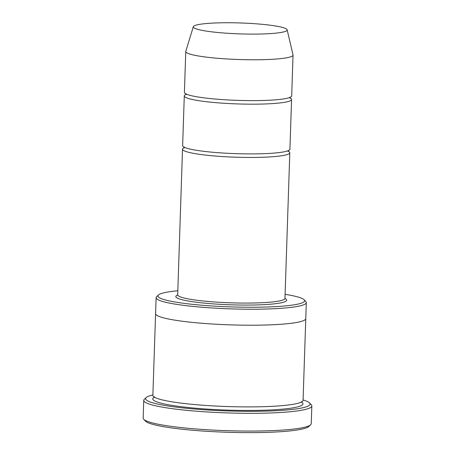 <?xml version="1.0" encoding="UTF-8"?>
<svg xmlns="http://www.w3.org/2000/svg" width="455" height="455" viewBox="0 0 455 455"><rect width="100%" height="100%" fill="white"/><g stroke="black" fill="none" stroke-linecap="round" stroke-linejoin="round"><path stroke-width="0.68" d="M186.112 94.378A53.673 6.245 1.9 0 0 184.286 95.908A53.673 6.245 1.9 0 0 194.734 99.981A53.673 6.245 1.9 0 0 254.567 104.172A53.673 6.245 1.9 0 0 291.57 99.469A53.673 6.245 1.9 0 0 289.852 97.819M291.57 99.469L289.92 149.194A53.673 6.245 -178.1 0 1 236.071 153.654A53.673 6.245 -178.1 0 1 182.637 145.634L184.286 95.908M177.82 290.773A73.352 8.531 1.9 0 0 158.499 294.954A73.352 8.531 1.9 0 0 172.24 301.5A73.352 8.531 1.9 0 0 258.065 307.193A73.352 8.531 1.9 0 0 304.105 299.782A73.352 8.531 1.9 0 0 285.103 294.334M305.783 318.557A75.138 8.742 -178.1 0 1 305.783 318.619A75.138 8.742 -178.1 0 1 230.389 324.864A75.138 8.742 -178.1 0 1 155.587 313.632A75.138 8.742 -178.1 0 1 155.587 313.575M155.582 313.632L152.874 395.327A75.138 8.742 -178.1 0 0 227.682 406.554A75.138 8.742 -178.1 0 0 303.07 400.309L305.783 318.619A75.138 8.742 -178.1 0 1 230.389 324.864A75.138 8.742 -178.1 0 1 155.582 313.632L156.116 297.65A75.138 8.742 1.9 0 0 170.739 303.349A75.138 8.742 1.9 0 0 254.51 309.218A75.138 8.742 1.9 0 0 306.306 302.632A75.138 8.742 1.9 0 0 305.828 301.591L304.105 299.782M158.499 294.954L156.668 296.643A75.138 8.742 1.9 0 0 156.116 297.65M311.834 405.934L311.243 423.69A84.084 9.782 -178.1 0 1 310.628 424.816L308.791 426.511A82.298 9.572 -178.1 0 1 226.829 432.25A82.298 9.572 -178.1 0 1 145.424 421.091L143.706 419.283A84.084 9.782 -178.1 0 1 143.166 418.117L143.757 400.36A84.084 9.782 1.9 0 0 160.12 406.736A84.084 9.782 1.9 0 0 253.867 413.305A84.084 9.782 1.9 0 0 311.834 405.934A84.084 9.782 1.9 0 0 311.294 404.768L309.576 402.959A82.298 9.572 1.9 0 0 303.081 399.956M184.343 147.653A53.673 6.245 1.9 0 0 182.518 149.183A53.673 6.245 1.9 0 0 192.965 153.255A53.673 6.245 1.9 0 0 252.804 157.447A53.673 6.245 1.9 0 0 289.801 152.743A53.673 6.245 1.9 0 0 288.083 151.094M287.145 29.808L293.02 54.873A53.673 6.245 -178.1 0 1 293.043 55.066L291.689 95.914A53.673 6.245 -178.1 0 1 237.84 100.379A53.673 6.245 -178.1 0 1 184.406 92.354L185.759 51.512A53.673 6.245 -178.1 0 1 185.794 51.313L193.318 26.697A46.962 5.466 -178.1 0 1 226.368 22.75A46.962 5.466 -178.1 0 1 278.016 26.424A46.962 5.466 -178.1 0 1 287.145 29.808A46.962 5.466 -178.1 0 1 240.047 33.886A46.962 5.466 -178.1 0 1 193.318 26.697M293.043 55.066A53.673 6.245 -178.1 0 1 239.194 59.531A53.673 6.245 -178.1 0 1 185.759 51.512M152.886 394.974A82.298 9.572 1.9 0 0 146.209 397.539A82.298 9.572 1.9 0 0 161.622 404.882A82.298 9.572 1.9 0 0 257.911 411.269A82.298 9.572 1.9 0 0 309.576 402.959M146.209 397.539L144.371 399.234A84.084 9.782 1.9 0 0 143.757 400.36M310.628 424.816A84.084 9.782 -178.1 0 1 226.88 430.68A84.084 9.782 -178.1 0 1 143.706 419.283M177.672 294.965A55.459 6.45 1.9 0 0 186.635 300.732A55.459 6.45 1.9 0 0 254.999 304.975A55.459 6.45 1.9 0 0 284.978 298.525M301.443 402.032A75.138 8.742 -178.1 0 1 227.563 410.109A75.138 8.742 -178.1 0 1 154.381 397.152M177.513 295.329L177.689 294.812A53.673 6.245 1.9 0 0 188.137 298.884A53.673 6.245 1.9 0 0 247.969 303.075A53.673 6.245 1.9 0 0 284.972 298.372L289.801 152.743M305.777 318.619L306.306 302.632M154.518 397.477L154.535 396.845M301.307 401.714L301.29 402.345M177.689 294.812L182.518 149.183M185.947 94.731L185.981 93.639M290.028 97.091L289.989 98.183M184.178 148.012L184.218 146.919M288.26 150.366L288.22 151.464M284.972 298.372L285.114 298.901"/></g></svg>
